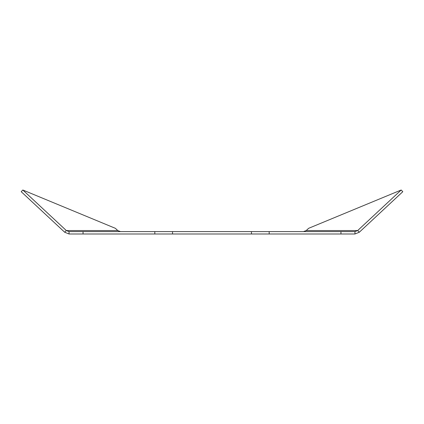 <?xml version="1.0" encoding="UTF-8"?>
<svg xmlns="http://www.w3.org/2000/svg" width="424" height="424" viewBox="0 0 424 424"><rect width="100%" height="100%" fill="white"/><g stroke="black" fill="none" stroke-linecap="round" stroke-linejoin="round"><path stroke-width="0.64" d="M303.489 231.599L306.229 230.55L308.619 228.319L401.173 190.01L402.8 191.701L359.303 232.241L357.676 230.55L354.941 231.599L69.059 231.599L69.059 233.99L64.697 232.241L21.2 191.701L22.827 190.01L115.381 228.319L117.771 230.55L120.511 231.599M251.459 231.599L251.459 233.99L340.954 233.99L340.954 231.599M251.459 233.99L172.542 233.99L172.542 231.599M69.059 233.99L172.542 233.99M359.303 232.241L354.941 233.99L340.954 233.99M69.059 231.599L66.324 230.55L64.697 232.241M117.771 230.55L66.324 230.55L22.827 190.01M83.046 233.99L83.046 231.599M354.941 233.99L354.941 231.599M401.173 190.01L357.676 230.55L306.229 230.55M269.187 233.99L269.187 231.599M154.813 231.599L154.813 233.99"/></g></svg>
